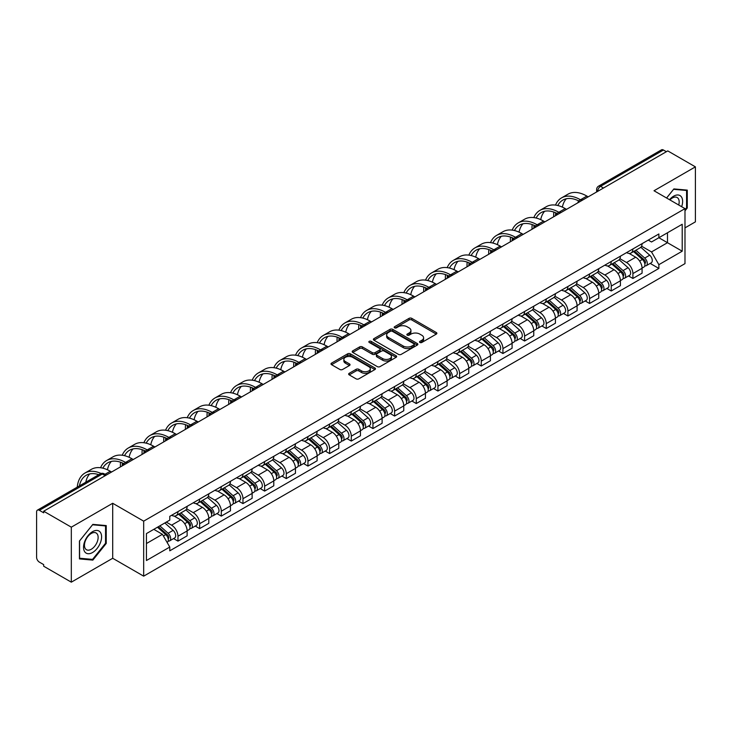 <?xml version="1.0" encoding="UTF-8"?>
<svg xmlns="http://www.w3.org/2000/svg" width="732" height="732" viewBox="0 0 732 732"><rect width="100%" height="100%" fill="white"/><g stroke="black" fill="none" stroke-linecap="round" stroke-linejoin="round"><path stroke-width="1.1" d="M419.921 342.466A1.345 0.778 0 0 0 421.833 342.466L436.309 334.103A1.931 1.116 0 0 0 436.876 333.316A1.931 1.116 0 0 0 436.309 332.529L411.777 318.365A1.931 1.116 0 0 0 409.051 318.365L394.566 326.728A1.345 0.778 0 0 0 394.173 327.277A1.345 0.778 0 0 0 394.566 327.826A1.345 0.778 0 0 0 396.479 327.826L398.345 326.747A6.167 3.559 0 0 1 407.074 326.747L409.115 327.927A6.167 3.559 0 0 1 410.927 330.443A6.167 3.559 0 0 1 409.115 332.969L407.248 334.048A1.345 0.778 0 0 0 406.846 334.597A1.345 0.778 0 0 0 407.248 335.146A1.345 0.778 0 0 0 409.151 335.146L411.027 334.067A6.167 3.559 0 0 1 419.747 334.067L421.797 335.247A6.167 3.559 0 0 1 423.599 337.763A6.167 3.559 0 0 1 421.797 340.288L419.921 341.368A1.345 0.778 0 0 0 419.528 341.917A1.345 0.778 0 0 0 419.921 342.466L419.921 341.368M349.21 373.302A1.931 1.116 0 0 0 348.642 374.089A1.931 1.116 0 0 0 349.21 374.875L356.091 378.847A1.931 1.116 0 0 0 358.817 378.847L374.903 369.559A1.931 1.116 0 0 0 375.47 368.772A1.931 1.116 0 0 0 374.903 367.986L350.372 353.821A1.931 1.116 0 0 0 347.645 353.821L331.559 363.109A1.931 1.116 0 0 0 330.992 363.896A1.931 1.116 0 0 0 331.559 364.682L339.877 369.477A1.931 1.116 0 0 0 342.594 369.477L349.484 365.506A1.931 1.116 0 0 0 350.042 364.719A1.931 1.116 0 0 0 349.484 363.932L345.358 361.553A5.161 2.974 0 0 1 343.848 359.449A5.161 2.974 0 0 1 347.032 356.694A5.161 2.974 0 0 1 352.65 357.344L368.8 366.668A5.161 2.974 0 0 1 370.319 368.772A5.161 2.974 0 0 1 367.135 371.527A5.161 2.974 0 0 1 361.507 370.877L358.817 369.321A1.931 1.116 0 0 0 356.091 369.321L349.21 373.302L349.21 374.875M143.673 521.157L112.701 503.277L71.315 527.168L43.682 511.22L667.767 150.902L695.4 166.859L654.015 190.75L684.987 208.629L143.673 521.157L143.673 576.157L684.987 263.63L684.987 208.629M398.483 354.37A1.931 1.116 0 0 0 401.209 354.37L417.295 345.083A1.931 1.116 0 0 0 417.862 344.296A1.931 1.116 0 0 0 417.295 343.509L392.764 329.345A1.931 1.116 0 0 0 390.037 329.345L373.951 338.632A1.931 1.116 0 0 0 373.384 339.419A1.931 1.116 0 0 0 373.951 340.206L398.483 354.37M369.788 342.759A1.345 0.778 0 0 1 371.151 342.951L371.151 341.35L396.103 355.752A1.931 1.116 0 0 1 396.662 356.539A1.931 1.116 0 0 1 396.103 357.326L380.018 366.613A1.931 1.116 0 0 1 377.291 366.613L352.751 352.44L352.751 350.866A1.931 1.116 0 0 0 352.193 351.653A1.931 1.116 0 0 0 352.751 352.44M352.751 350.866L359.641 346.895A1.931 1.116 0 0 1 362.367 346.895L372.313 352.641A1.931 1.116 0 0 0 375.04 352.641L379.606 350.006A1.931 1.116 0 0 0 380.173 349.219A1.931 1.116 0 0 0 379.606 348.432L369.248 342.448A1.345 0.778 0 0 1 368.855 341.899A1.345 0.778 0 0 1 369.687 341.176A1.345 0.778 0 0 1 371.151 341.35M71.315 527.168L71.315 582.169L43.682 566.22L43.682 564.61L39.382 562.13A3.925 2.269 -120 0 1 36.6 557.317L36.6 511.933A3.925 2.269 -120 0 1 37.414 510.14L100.321 473.824A3.925 2.269 60 0 1 102.288 474.016L39.382 510.332A3.925 2.269 -120 0 0 37.414 510.14M684.987 227.872L695.4 221.86L695.4 166.859M71.315 582.169L112.701 558.278L143.673 576.157M43.682 511.22L43.682 512.821L39.382 510.332M603.47 188.023L600.551 186.34A3.925 2.269 60 0 0 598.584 186.148L661.499 149.831A3.925 2.269 60 0 1 663.457 150.023L600.551 186.34A3.925 2.269 120 0 0 597.779 191.153L597.779 191.317M666.376 151.707L663.457 150.023M632.906 248.962A9.031 5.216 60 0 1 631.039 253.016L640.207 247.727A9.031 5.216 -120 0 0 642.074 243.665M619.903 258.689L626.519 262.513A9.031 5.216 60 0 1 632.906 273.576L642.074 268.287A9.031 5.216 -120 0 0 635.687 257.216L629.127 253.428M642.074 268.287L642.074 273.173L632.906 278.462L628.514 275.927M631.039 253.016A9.031 5.216 60 0 1 626.592 252.604M632.906 273.576L632.906 278.462M611.247 261.47A9.031 5.216 60 0 1 609.372 265.524L618.54 260.235A9.031 5.216 -120 0 0 620.407 256.173M606.846 288.435L611.247 290.97L620.407 285.681L620.407 280.786A9.031 5.216 -120 0 0 614.02 269.724L607.459 265.936M609.372 265.524A9.031 5.216 60 0 1 604.925 265.112M598.236 271.197L604.861 275.022A9.031 5.216 60 0 1 611.247 286.084L611.247 290.97M589.58 273.978A9.031 5.216 60 0 1 587.714 278.032L596.873 272.743A9.031 5.216 -120 0 0 598.749 268.681M585.188 300.943L589.58 303.478L598.749 298.189L598.749 293.294A9.031 5.216 -120 0 0 592.362 282.232L585.801 278.444M587.714 278.032A9.031 5.216 60 0 1 583.267 277.62M576.569 283.705L583.194 287.52A9.031 5.216 60 0 1 589.58 298.592L589.58 303.478M567.913 286.487A9.031 5.216 60 0 1 566.046 290.54L575.215 285.242A9.031 5.216 -120 0 0 577.081 281.189M563.521 313.452L567.913 315.986L577.081 310.697L577.081 305.802A9.031 5.216 -120 0 0 570.695 294.74L564.134 290.952M566.046 290.54A9.031 5.216 60 0 1 561.6 290.128M554.911 296.213L561.526 300.029A9.031 5.216 60 0 1 567.913 311.1L567.913 315.986M546.255 298.985A9.031 5.216 60 0 1 544.379 303.048L553.548 297.75A9.031 5.216 -120 0 0 555.414 293.697M541.863 325.96L546.255 328.494L555.423 323.205L555.423 318.31A9.031 5.216 -120 0 0 549.027 307.248L542.467 303.46M544.379 303.048A9.031 5.216 60 0 1 539.932 302.636M533.244 308.721L539.868 312.537A9.031 5.216 60 0 1 546.255 323.608L546.255 328.494M524.588 311.493A9.031 5.216 60 0 1 522.721 315.556L531.88 310.258A9.031 5.216 -120 0 0 533.756 306.205M520.196 338.468L524.588 341.002L533.756 335.714L533.756 330.818A9.031 5.216 -120 0 0 527.369 319.756L520.809 315.968M522.721 315.556A9.031 5.216 60 0 1 518.274 315.144M511.586 321.229L518.201 325.045A9.031 5.216 60 0 1 524.588 336.116L524.588 341.002M502.93 324.002A9.031 5.216 60 0 1 501.054 328.064L510.222 322.766A9.031 5.216 -120 0 0 512.089 318.713M498.529 350.976L502.93 353.51L512.089 348.222L512.089 343.326A9.031 5.216 -120 0 0 505.702 332.264L499.142 328.476M501.054 328.064A9.031 5.216 60 0 1 496.607 327.652M489.918 333.737L496.534 337.553A9.031 5.216 60 0 1 502.93 348.615L502.93 353.51M481.263 336.51A9.031 5.216 60 0 1 479.387 340.572L488.555 335.274A9.031 5.216 -120 0 0 490.431 331.221M476.871 363.484L481.263 366.018L490.431 360.73L490.431 355.834A9.031 5.216 -120 0 0 484.044 344.772L477.484 340.984M479.387 340.572A9.031 5.216 60 0 1 474.94 340.16M468.251 346.236L474.876 350.061A9.031 5.216 60 0 1 481.263 361.123L481.263 366.018M459.595 349.018A9.031 5.216 60 0 1 457.729 353.071L466.897 347.782A9.031 5.216 -120 0 0 468.764 343.729M455.203 375.992L459.595 378.526L468.764 373.238L468.764 368.342A9.031 5.216 -120 0 0 462.377 357.28L455.816 353.492M457.729 353.071A9.031 5.216 60 0 1 453.282 352.668M446.593 358.744L453.209 362.569A9.031 5.216 60 0 1 459.595 373.631L459.595 378.526M437.937 361.526A9.031 5.216 60 0 1 436.062 365.579L445.23 360.29A9.031 5.216 -120 0 0 447.096 356.237M433.536 388.491L437.937 391.034L447.096 385.737L447.096 380.85A9.031 5.216 -120 0 0 440.71 369.788L434.149 366M436.062 365.579A9.031 5.216 60 0 1 431.615 365.177M424.926 371.252L431.551 375.077A9.031 5.216 60 0 1 437.937 386.139L437.937 391.034M416.27 374.034A9.031 5.216 60 0 1 414.404 378.087L423.563 372.798A9.031 5.216 -120 0 0 425.438 368.745M411.878 400.999L416.27 403.542L425.438 398.245L425.438 393.358A9.031 5.216 -120 0 0 419.052 382.296L412.491 378.508M414.404 378.087A9.031 5.216 60 0 1 409.957 377.685M403.259 383.76L409.883 387.585A9.031 5.216 60 0 1 416.27 398.647L416.27 403.542M394.603 386.542A9.031 5.216 60 0 1 392.736 390.595L401.905 385.307A9.031 5.216 -120 0 0 403.771 381.253M390.211 413.507L394.603 416.05L403.771 410.753L403.771 405.867A9.031 5.216 -120 0 0 397.385 394.804L390.824 391.016M392.736 390.595A9.031 5.216 60 0 1 388.289 390.193M381.601 396.268L388.216 400.093A9.031 5.216 60 0 1 394.603 411.155L394.603 416.05M372.945 399.05A9.031 5.216 60 0 1 371.069 403.103L380.237 397.815A9.031 5.216 -120 0 0 382.104 393.761M368.553 426.015L372.945 428.559L382.113 423.261L382.113 418.375A9.031 5.216 -120 0 0 375.717 407.312L369.157 403.524M371.069 403.103A9.031 5.216 60 0 1 366.622 402.701M359.934 408.776L366.558 412.601A9.031 5.216 60 0 1 372.945 423.663L372.945 428.559M351.278 411.558A9.031 5.216 60 0 1 349.411 415.611L358.57 410.323A9.031 5.216 -120 0 0 360.446 406.269M346.886 438.523L351.278 441.057L360.446 435.769L360.446 430.883A9.031 5.216 -120 0 0 354.059 419.811L347.499 416.032M349.411 415.611A9.031 5.216 60 0 1 344.964 415.209M338.276 421.284L344.891 425.109A9.031 5.216 60 0 1 351.278 436.171L351.278 441.057M329.62 424.066A9.031 5.216 60 0 1 327.744 428.119L336.912 422.831A9.031 5.216 -120 0 0 338.779 418.777M325.218 451.031L329.62 453.565L338.779 448.277L338.779 443.391A9.031 5.216 -120 0 0 332.392 432.319L325.832 428.531M327.744 428.119A9.031 5.216 60 0 1 323.297 427.708M316.608 433.792L323.224 437.617A9.031 5.216 60 0 1 329.62 448.679L329.62 453.565M307.952 436.574A9.031 5.216 60 0 1 306.086 440.627L315.245 435.339A9.031 5.216 -120 0 0 317.121 431.276M303.56 463.539L307.952 466.074L317.121 460.785L317.121 455.899A9.031 5.216 -120 0 0 310.734 444.827L304.173 441.039M306.086 440.627A9.031 5.216 60 0 1 301.63 440.216M294.941 446.3L301.566 450.125A9.031 5.216 60 0 1 307.952 461.187L307.952 466.074M286.285 449.082A9.031 5.216 60 0 1 284.419 453.135L293.587 447.847A9.031 5.216 -120 0 0 295.453 443.784M281.893 476.047L286.285 478.582L295.453 473.293L295.453 468.398A9.031 5.216 -120 0 0 289.067 457.335L282.506 453.547M284.419 453.135A9.031 5.216 60 0 1 279.972 452.724M273.283 458.808L279.899 462.633A9.031 5.216 60 0 1 286.285 473.696L286.285 478.582M264.627 461.59A9.031 5.216 60 0 1 262.751 465.644L271.92 460.355A9.031 5.216 -120 0 0 273.786 456.292M260.226 488.555L264.627 491.09L273.786 485.801L273.786 480.906A9.031 5.216 -120 0 0 267.4 469.843L260.839 466.055M262.751 465.644A9.031 5.216 60 0 1 258.305 465.232M251.616 471.317L258.24 475.132A9.031 5.216 60 0 1 264.627 486.204L264.627 491.09M242.96 474.098A9.031 5.216 60 0 1 241.093 478.152L250.252 472.854A9.031 5.216 -120 0 0 252.128 468.8M238.568 501.063L242.96 503.598L252.128 498.309L252.128 493.414A9.031 5.216 -120 0 0 245.742 482.351L239.181 478.563M241.093 478.152A9.031 5.216 60 0 1 236.646 477.74M229.958 483.825L236.573 487.64A9.031 5.216 60 0 1 242.96 498.712L242.96 503.598M221.293 486.606A9.031 5.216 60 0 1 219.426 490.66L228.594 485.362A9.031 5.216 -120 0 0 230.461 481.308M216.901 513.571L221.293 516.106L230.461 510.817L230.461 505.922A9.031 5.216 -120 0 0 224.074 494.859L217.514 491.071M219.426 490.66A9.031 5.216 60 0 1 214.979 490.248M208.291 496.333L214.906 500.148A9.031 5.216 60 0 1 221.293 511.22L221.293 516.106M199.635 499.105A9.031 5.216 60 0 1 197.759 503.168L206.927 497.87A9.031 5.216 -120 0 0 208.803 493.816M195.243 526.079L199.635 528.614L208.803 523.325L208.803 518.43A9.031 5.216 -120 0 0 202.407 507.368L195.847 503.579M197.759 503.168A9.031 5.216 60 0 1 193.312 502.756M186.623 508.841L193.248 512.656A9.031 5.216 60 0 1 199.635 523.728L199.635 528.614M177.968 511.613A9.031 5.216 60 0 1 176.101 515.676L185.26 510.378A9.031 5.216 -120 0 0 187.136 506.324M173.576 538.587L177.968 541.122L187.136 535.833L187.136 530.938A9.031 5.216 -120 0 0 180.749 519.876L174.189 516.087M176.101 515.676A9.031 5.216 60 0 1 171.654 515.264M166.301 522.117L171.581 525.164A9.031 5.216 60 0 1 177.968 536.227L177.968 541.122M648.25 240.105L651.517 241.981L682.206 224.267L667.483 232.767L667.483 242.704L651.517 251.927L641.561 246.181M146.446 543.528L162.412 534.305L169.778 547.051L146.446 560.52L146.446 533.582L169.778 520.113L169.778 516.344L658.873 233.965L658.873 237.735L682.206 251.204L658.873 264.673L651.517 251.927M682.206 224.267L682.206 251.204M169.778 547.051L169.778 550.821L658.873 268.443L658.873 264.673M684.987 210.834L687.275 207.989L687.275 190.119L673.879 188.92L666.577 198.006M112.701 503.277L112.701 558.278M79.44 558.919L92.845 560.108L106.241 543.437L106.241 525.576L92.845 524.377L79.44 541.049L79.44 558.919M162.412 534.305L153.802 529.337M650.181 263.419L658.873 268.443M686.579 207.586L687.275 207.989M91.427 559.294L92.845 560.108M105.545 543.043L106.241 543.437M420.461 342.658L421.797 341.89A6.167 3.559 0 0 0 423.599 339.373L423.599 337.763M410.927 330.443L410.927 332.053A6.167 3.559 0 0 1 409.115 334.57L407.779 335.338M436.29 334.121L411.777 319.966A1.931 1.116 0 0 0 409.051 319.966L395.106 328.018M417.295 343.509L417.295 345.083L392.764 330.946A1.931 1.116 0 0 0 390.037 330.946L373.979 340.224M413.891 344.845A1.345 0.778 0 0 0 414.285 344.296A1.345 0.778 0 0 0 413.891 343.747L392.352 331.312A1.345 0.778 0 0 0 390.44 331.312L388.463 332.456A6.167 3.559 0 0 0 386.661 334.972A6.167 3.559 0 0 0 388.463 337.489L403.186 345.989A6.167 3.559 0 0 0 411.915 345.989L413.891 344.845L413.891 346.456A1.345 0.778 0 0 0 414.285 345.897L414.285 344.296M386.661 334.972L386.661 336.574A6.167 3.559 0 0 0 388.463 339.09L388.463 337.489M413.891 346.456L411.915 347.59A6.167 3.559 0 0 1 403.186 347.59L388.463 339.09M352.778 352.458L359.641 348.496L359.641 346.895M380.173 349.219L380.173 350.82A1.931 1.116 0 0 1 379.606 351.607L375.04 354.242A1.931 1.116 0 0 1 372.313 354.242L362.367 348.496A1.931 1.116 0 0 0 359.641 348.496M371.151 342.951L396.076 357.335M382.644 358.598A5.161 2.974 0 0 0 388.262 359.247A5.161 2.974 0 0 0 391.446 356.493A5.161 2.974 0 0 0 389.936 354.389L384.245 351.104A1.931 1.116 0 0 0 381.518 351.104L376.953 353.739A1.931 1.116 0 0 0 376.385 354.526A1.931 1.116 0 0 0 376.953 355.313L382.644 358.598L382.644 360.208A5.161 2.974 0 0 0 388.262 360.849A5.161 2.974 0 0 0 391.446 358.104L391.446 356.493M376.385 354.526L376.385 356.136A1.931 1.116 0 0 0 376.953 356.923L376.953 355.313M382.644 360.208L376.953 356.923M370.319 368.772L370.319 370.374A5.161 2.974 0 0 1 367.135 373.128A5.161 2.974 0 0 1 361.507 372.478L358.817 370.932A1.931 1.116 0 0 0 356.091 370.932L349.237 374.885M343.848 359.449L343.848 361.05A5.161 2.974 0 0 0 345.358 363.154L345.358 361.553M349.457 365.524L345.358 363.154M374.875 369.578L350.372 355.423A1.931 1.116 0 0 0 347.645 355.423L331.587 364.692M633.537 251.57L642.367 259.448A4.914 2.837 60 0 1 643.904 267.043L642.074 268.104M633.766 251.781L637.92 254.178M634.424 251.058L644.252 259.823A2.361 1.363 60 0 1 644.993 263.465A2.361 1.363 60 0 1 644.773 263.557M635.898 250.207L644.727 258.085A4.914 2.837 60 0 1 646.264 265.679A4.914 2.837 60 0 1 644.782 265.835M640.82 247.251L649.723 255.203A4.914 2.837 60 0 1 651.26 262.797L646.264 265.679M588.189 196.844L586.872 196.085A37.899 21.887 -120 0 0 567.922 194.209L561.536 197.896A37.899 21.887 -120 0 0 555.506 205.088M580.65 199.863L580.485 199.772A37.899 21.887 -120 0 0 561.536 197.896M553.831 212.06A37.899 21.887 -120 0 0 553.685 215.245L553.685 216.773M555.497 215.72A35.346 20.414 60 0 1 555.689 212.783M557.793 205.518A35.346 20.414 60 0 1 562.807 200.101A35.346 20.414 60 0 1 578.82 200.961M562.377 207.129A35.346 20.414 60 0 1 566.293 198.765M611.87 264.078L620.699 271.956A4.914 2.837 60 0 1 622.237 279.551L620.407 280.612M612.108 264.289L616.262 266.686M612.757 263.566L622.584 272.331A2.361 1.363 60 0 1 623.325 275.973A2.361 1.363 60 0 1 623.106 276.065M614.23 262.715L623.06 270.593A4.914 2.837 60 0 1 624.597 278.187A4.914 2.837 60 0 1 623.115 278.343M619.153 259.759L628.056 267.711A4.914 2.837 60 0 1 629.602 275.305L624.597 278.187M590.212 276.586L599.032 284.464A4.914 2.837 60 0 1 600.579 292.059L598.749 293.111M590.44 276.797L594.594 279.194M591.099 276.074L600.917 284.84A2.361 1.363 60 0 1 601.658 288.481A2.361 1.363 60 0 1 601.448 288.573M592.572 275.223L601.393 283.101A4.914 2.837 60 0 1 602.939 290.695A4.914 2.837 60 0 1 601.457 290.851M597.486 272.267L606.398 280.219A4.914 2.837 60 0 1 607.935 287.804L602.939 290.695M681.648 206.699A12.764 7.366 120 0 0 681.419 196.899A12.764 7.366 120 0 0 669.506 199.699M678.72 205.015A9.662 5.582 120 0 0 678.253 198.537A9.662 5.582 120 0 0 677.164 197.53A9.662 5.582 120 0 0 669.899 199.928M666.605 198.015L673.596 189.314L686.579 190.476L686.579 207.787L684.987 209.773M685.719 189.981L686.579 190.476M100.385 532.356A12.764 7.366 120 0 0 88.05 535.659A12.764 7.366 120 0 0 84.747 551.809A12.764 7.366 120 0 0 97.082 548.506A12.764 7.366 120 0 0 100.385 532.356M97.219 533.994A9.662 5.582 120 0 0 96.13 532.978A9.662 5.582 120 0 0 87.135 537.498A9.662 5.582 120 0 0 85.379 548.716A9.662 5.582 120 0 0 86.468 549.723A9.662 5.582 120 0 0 95.462 545.212A9.662 5.582 120 0 0 97.219 533.994M92.561 559.394L79.578 558.232L79.578 540.921L92.561 524.771L105.545 525.933L105.545 543.245L92.561 559.394M104.685 525.43L105.545 525.933M566.531 209.352L565.214 208.593A37.899 21.887 -120 0 0 546.255 206.717L539.868 210.404A37.899 21.887 -120 0 0 533.838 217.596M558.983 212.371L558.818 212.28A37.899 21.887 -120 0 0 539.868 210.404M532.173 224.568A37.899 21.887 -120 0 0 532.018 227.753L532.018 229.281M533.829 228.228A35.346 20.414 60 0 1 534.021 225.291M536.126 218.026A35.346 20.414 60 0 1 541.149 212.609A35.346 20.414 60 0 1 557.153 213.46M540.719 219.637A35.346 20.414 60 0 1 544.635 211.274M544.864 221.86L543.547 221.101A37.899 21.887 -120 0 0 524.597 219.225L518.21 222.912A37.899 21.887 -120 0 0 512.171 230.104M537.325 224.88L537.16 224.788A37.899 21.887 -120 0 0 518.21 222.912M510.506 237.077A37.899 21.887 -120 0 0 510.36 240.261L510.36 241.78M512.162 240.737A35.346 20.414 60 0 1 512.354 237.799M514.468 230.534A35.346 20.414 60 0 1 519.482 225.117A35.346 20.414 60 0 1 535.485 225.968M519.052 232.145A35.346 20.414 60 0 1 522.968 223.782M568.544 289.094L577.374 296.972A4.914 2.837 60 0 1 578.911 304.567L577.081 305.619M568.773 289.305L572.936 291.702M569.432 288.582L579.259 297.348A2.361 1.363 60 0 1 580 300.989A2.361 1.363 60 0 1 579.781 301.081M570.905 287.731L579.735 295.609A4.914 2.837 60 0 1 581.272 303.204A4.914 2.837 60 0 1 579.79 303.359M575.828 284.775L584.731 292.727A4.914 2.837 60 0 1 586.277 300.312L581.272 303.204M546.877 301.602L555.707 309.48A4.914 2.837 60 0 1 557.253 317.075L555.414 318.127M547.115 301.813L551.269 304.21M547.774 301.09L557.592 309.856A2.361 1.363 60 0 1 558.333 313.497A2.361 1.363 60 0 1 558.123 313.58M549.238 300.239L558.068 308.117A4.914 2.837 60 0 1 559.614 315.712A4.914 2.837 60 0 1 558.123 315.867M554.161 297.284L563.064 305.235A4.914 2.837 60 0 1 564.61 312.82L559.614 315.712M525.219 314.11L534.04 321.988A4.914 2.837 60 0 1 535.586 329.583L533.756 330.635M525.448 314.321L529.602 316.718M526.107 313.598L535.934 322.364A2.361 1.363 60 0 1 536.666 326.005A2.361 1.363 60 0 1 536.455 326.088M527.58 312.747L536.4 320.625A4.914 2.837 60 0 1 537.947 328.22A4.914 2.837 60 0 1 536.464 328.375M532.503 309.792L541.406 317.743A4.914 2.837 60 0 1 542.943 325.328L537.947 328.22M523.197 234.368L521.879 233.609A37.899 21.887 -120 0 0 502.93 231.733L496.543 235.42A37.899 21.887 -120 0 0 490.513 242.612M515.657 237.388L515.493 237.296A37.899 21.887 -120 0 0 496.543 235.42M488.839 249.585A37.899 21.887 -120 0 0 488.692 252.769L488.692 254.288M490.504 253.245A35.346 20.414 60 0 1 490.696 250.307M492.801 243.042A35.346 20.414 60 0 1 497.815 237.625A35.346 20.414 60 0 1 513.827 238.476M497.385 244.653A35.346 20.414 60 0 1 501.301 236.29M501.539 246.876L500.221 246.117A37.899 21.887 -120 0 0 481.263 244.241L474.876 247.928A37.899 21.887 -120 0 0 468.846 255.12M493.99 249.896L493.826 249.804A37.899 21.887 -120 0 0 474.876 247.928M467.181 262.093A37.899 21.887 -120 0 0 467.025 265.277L467.025 266.796M468.837 265.753A35.346 20.414 60 0 1 469.029 262.815M471.133 255.55A35.346 20.414 60 0 1 476.157 250.134A35.346 20.414 60 0 1 492.16 250.985M475.727 257.161A35.346 20.414 60 0 1 479.643 248.798M479.872 259.384L478.554 258.625A37.899 21.887 -120 0 0 459.605 256.74L453.218 260.436A37.899 21.887 -120 0 0 447.188 267.628M472.332 262.404L472.167 262.312A37.899 21.887 -120 0 0 453.218 260.436M445.514 274.601A37.899 21.887 -120 0 0 445.367 277.785L445.367 279.304M447.179 278.261A35.346 20.414 60 0 1 447.371 275.323M449.475 268.058A35.346 20.414 60 0 1 454.49 262.642A35.346 20.414 60 0 1 470.493 263.493M454.06 269.669A35.346 20.414 60 0 1 457.976 261.306M503.552 326.618L512.382 334.497A4.914 2.837 60 0 1 513.919 342.091L512.089 343.143M503.79 326.829L507.944 329.226M504.439 326.106L514.267 334.872A2.361 1.363 60 0 1 515.008 338.513A2.361 1.363 60 0 1 514.788 338.596M505.913 325.255L514.742 333.133A4.914 2.837 60 0 1 516.28 340.728A4.914 2.837 60 0 1 514.797 340.883M510.835 322.3L519.738 330.242A4.914 2.837 60 0 1 521.285 337.836L516.28 340.728M458.214 271.892L456.887 271.133A37.899 21.887 -120 0 0 437.937 269.248L431.551 272.935A37.899 21.887 -120 0 0 425.521 280.136M450.665 274.912L450.5 274.82A37.899 21.887 -120 0 0 431.551 272.935M423.846 287.109A37.899 21.887 -120 0 0 423.7 290.293L423.7 291.812M425.512 290.769A35.346 20.414 60 0 1 425.704 287.822M427.808 280.566A35.346 20.414 60 0 1 432.832 275.15A35.346 20.414 60 0 1 448.835 276.001M432.392 282.177A35.346 20.414 60 0 1 436.309 273.814M481.885 339.126L490.714 347.005A4.914 2.837 60 0 1 492.261 354.599L490.422 355.651M482.123 339.337L486.277 341.734M482.781 338.614L492.599 347.38A2.361 1.363 60 0 1 493.341 351.021A2.361 1.363 60 0 1 493.13 351.104M484.245 337.763L493.075 345.641A4.914 2.837 60 0 1 494.622 353.236A4.914 2.837 60 0 1 493.139 353.391M489.168 334.808L498.08 342.75A4.914 2.837 60 0 1 499.617 350.344L494.622 353.236M436.547 284.4L435.229 283.632A37.899 21.887 -120 0 0 416.279 281.756L409.883 285.443A37.899 21.887 -120 0 0 403.854 292.644M429.007 287.42L428.842 287.328A37.899 21.887 -120 0 0 409.883 285.443M402.188 299.617A37.899 21.887 -120 0 0 402.033 302.801L402.033 304.32M403.844 303.277A35.346 20.414 60 0 1 404.037 300.33M406.141 293.065A35.346 20.414 60 0 1 411.164 287.658A35.346 20.414 60 0 1 427.168 288.509M410.734 294.685A35.346 20.414 60 0 1 414.651 286.322M460.227 351.635L469.056 359.513A4.914 2.837 60 0 1 470.594 367.098L468.764 368.159M460.455 351.845L464.61 354.242M461.114 351.122L470.941 359.888A2.361 1.363 60 0 1 471.683 363.53A2.361 1.363 60 0 1 471.463 363.612M462.587 350.271L471.417 358.149A4.914 2.837 60 0 1 472.954 365.744A4.914 2.837 60 0 1 471.472 365.899M467.51 347.316L476.413 355.258A4.914 2.837 60 0 1 477.95 362.852L472.954 365.744M414.879 296.908L413.562 296.14A37.899 21.887 -120 0 0 394.612 294.264L388.225 297.951A37.899 21.887 -120 0 0 382.195 305.143M407.34 299.928L407.175 299.827A37.899 21.887 -120 0 0 388.225 297.951M380.521 312.125A37.899 21.887 -120 0 0 380.375 315.309L380.375 316.828M382.186 315.785A35.346 20.414 60 0 1 382.378 312.839M384.483 305.573A35.346 20.414 60 0 1 389.497 300.166A35.346 20.414 60 0 1 405.51 301.017M389.067 307.193A35.346 20.414 60 0 1 392.983 298.83M438.56 364.143L447.389 372.021A4.914 2.837 60 0 1 448.926 379.606L447.096 380.667M438.797 364.353L442.952 366.75M439.456 363.63L449.274 372.396A2.361 1.363 60 0 1 450.015 376.038A2.361 1.363 60 0 1 449.796 376.12M440.92 362.779L449.75 370.657A4.914 2.837 60 0 1 451.287 378.243A4.914 2.837 60 0 1 449.805 378.407M445.843 359.824L454.746 367.766A4.914 2.837 60 0 1 456.292 375.36L451.287 378.243M393.221 309.416L391.904 308.648A37.899 21.887 -120 0 0 372.945 306.772L366.558 310.46A37.899 21.887 -120 0 0 360.528 317.651M385.673 312.436L385.508 312.335A37.899 21.887 -120 0 0 366.558 310.46M358.863 324.633A37.899 21.887 -120 0 0 358.707 327.817L358.707 329.336M360.519 328.293A35.346 20.414 60 0 1 360.711 325.347M362.816 318.081A35.346 20.414 60 0 1 367.839 312.674A35.346 20.414 60 0 1 383.843 313.525M367.409 319.701A35.346 20.414 60 0 1 371.325 311.329M416.901 376.651L425.722 384.529A4.914 2.837 60 0 1 427.268 392.114L425.438 393.175M417.13 376.861L421.284 379.258M417.789 376.138L427.607 384.895A2.361 1.363 60 0 1 428.348 388.546A2.361 1.363 60 0 1 428.138 388.628M419.262 375.287L428.083 383.165A4.914 2.837 60 0 1 429.629 390.751A4.914 2.837 60 0 1 428.147 390.915M424.185 372.332L433.088 380.274A4.914 2.837 60 0 1 434.625 387.868L429.629 390.751M371.554 321.924L370.236 321.156A37.899 21.887 -120 0 0 351.287 319.28L344.9 322.968A37.899 21.887 -120 0 0 338.861 330.159M364.014 324.944L363.85 324.843A37.899 21.887 -120 0 0 344.9 322.968M337.196 337.141A37.899 21.887 -120 0 0 337.049 340.325L337.049 341.844M338.852 340.801A35.346 20.414 60 0 1 339.044 337.855M341.158 330.59A35.346 20.414 60 0 1 346.172 325.182A35.346 20.414 60 0 1 362.175 326.033M345.742 332.209A35.346 20.414 60 0 1 349.658 323.837M395.234 389.159L404.064 397.037A4.914 2.837 60 0 1 405.601 404.622L403.771 405.684M395.463 389.36L399.626 391.766M396.122 388.637L405.949 397.403A2.361 1.363 60 0 1 406.69 401.054A2.361 1.363 60 0 1 406.47 401.136M397.595 387.795L406.425 395.673A4.914 2.837 60 0 1 407.962 403.259A4.914 2.837 60 0 1 406.48 403.423M402.518 384.84L411.421 392.782A4.914 2.837 60 0 1 412.967 400.377L407.962 403.259M349.887 334.423L348.569 333.664A37.899 21.887 -120 0 0 329.62 331.788L323.233 335.476A37.899 21.887 -120 0 0 317.203 342.668M342.347 337.452L342.183 337.351A37.899 21.887 -120 0 0 323.233 335.476M315.529 349.649A37.899 21.887 -120 0 0 315.382 352.824L315.382 354.352M317.194 353.309A35.346 20.414 60 0 1 317.386 350.363M319.491 343.098A35.346 20.414 60 0 1 324.505 337.69A35.346 20.414 60 0 1 340.517 338.541M324.075 344.708A35.346 20.414 60 0 1 327.991 336.345M373.567 401.667L382.397 409.536A4.914 2.837 60 0 1 383.943 417.13L382.104 418.192M373.805 401.868L377.959 404.274M374.464 401.145L384.282 409.911A2.361 1.363 60 0 1 385.023 413.562A2.361 1.363 60 0 1 384.812 413.644M375.928 400.303L384.757 408.182A4.914 2.837 60 0 1 386.304 415.767A4.914 2.837 60 0 1 384.812 415.922M380.85 397.348L389.753 405.29A4.914 2.837 60 0 1 391.3 412.885L386.304 415.767M328.229 346.931L326.911 346.172A37.899 21.887 -120 0 0 307.952 344.296L301.566 347.984A37.899 21.887 -120 0 0 295.536 355.176M320.68 349.96L320.525 349.859A37.899 21.887 -120 0 0 301.566 347.984M293.871 362.157A37.899 21.887 -120 0 0 293.715 365.332L293.715 366.86M295.527 365.817A35.346 20.414 60 0 1 295.719 362.871M297.823 355.606A35.346 20.414 60 0 1 302.847 350.198A35.346 20.414 60 0 1 318.85 351.049M302.417 357.216A35.346 20.414 60 0 1 306.333 348.853M351.909 414.175L360.73 422.044A4.914 2.837 60 0 1 362.276 429.638L360.446 430.7M352.138 414.376L356.292 416.783M352.797 413.653L362.624 422.419A2.361 1.363 60 0 1 363.356 426.07A2.361 1.363 60 0 1 363.145 426.152M354.27 412.811L363.09 420.68A4.914 2.837 60 0 1 364.637 428.275A4.914 2.837 60 0 1 363.154 428.43M359.192 409.856L368.095 417.798A4.914 2.837 60 0 1 369.633 425.393L364.637 428.275M306.562 359.439L305.244 358.68A37.899 21.887 -120 0 0 286.294 356.804L279.908 360.492A37.899 21.887 -120 0 0 273.878 367.684M299.022 362.459L298.857 362.367A37.899 21.887 -120 0 0 279.908 360.492M272.203 374.665A37.899 21.887 -120 0 0 272.057 377.84L272.057 379.368M273.869 378.325A35.346 20.414 60 0 1 274.061 375.379M276.165 368.114A35.346 20.414 60 0 1 281.18 362.706A35.346 20.414 60 0 1 297.183 363.557M280.749 369.724A35.346 20.414 60 0 1 284.666 361.361M330.242 426.674L339.072 434.552A4.914 2.837 60 0 1 340.609 442.146L338.779 443.208M330.48 426.884L334.634 429.281M331.129 426.161L340.956 434.927A2.361 1.363 60 0 1 341.698 438.569A2.361 1.363 60 0 1 341.478 438.66M332.603 425.31L341.432 433.188A4.914 2.837 60 0 1 342.969 440.783A4.914 2.837 60 0 1 341.487 440.938M337.525 422.364L346.428 430.306A4.914 2.837 60 0 1 347.975 437.901L342.969 440.783M284.904 371.947L283.577 371.188A37.899 21.887 -120 0 0 264.627 369.312L258.24 373A37.899 21.887 -120 0 0 252.211 380.192M277.355 374.967L277.19 374.875A37.899 21.887 -120 0 0 258.24 373M250.536 387.173A37.899 21.887 -120 0 0 250.39 390.348L250.39 391.876M252.201 390.824A35.346 20.414 60 0 1 252.394 387.887M254.498 380.622A35.346 20.414 60 0 1 259.521 375.214A35.346 20.414 60 0 1 275.525 376.065M259.082 382.232A35.346 20.414 60 0 1 262.998 373.869M308.575 439.182L317.404 447.06A4.914 2.837 60 0 1 318.951 454.654L317.112 455.716M308.812 439.392L312.967 441.789M309.471 438.669L319.289 447.435A2.361 1.363 60 0 1 320.03 451.077A2.361 1.363 60 0 1 319.82 451.168M310.935 437.818L319.765 445.697A4.914 2.837 60 0 1 321.311 453.291A4.914 2.837 60 0 1 319.829 453.447M315.858 434.863L324.77 442.814A4.914 2.837 60 0 1 326.307 450.409L321.311 453.291M263.236 384.456L261.919 383.696A37.899 21.887 -120 0 0 242.969 381.82L236.573 385.508A37.899 21.887 -120 0 0 230.543 392.7M255.697 387.475L255.532 387.384A37.899 21.887 -120 0 0 236.573 385.508M228.878 399.672A37.899 21.887 -120 0 0 228.723 402.856L228.723 404.384M230.534 403.332A35.346 20.414 60 0 1 230.726 400.395M232.831 393.13A35.346 20.414 60 0 1 237.854 387.713A35.346 20.414 60 0 1 253.858 388.573M237.424 394.74A35.346 20.414 60 0 1 241.34 386.377M286.917 451.69L295.746 459.568A4.914 2.837 60 0 1 297.284 467.162L295.453 468.224M287.145 451.9L291.309 454.298M287.804 451.177L297.631 459.943A2.361 1.363 60 0 1 298.372 463.585A2.361 1.363 60 0 1 298.153 463.676M289.277 450.326L298.107 458.205A4.914 2.837 60 0 1 299.644 465.799A4.914 2.837 60 0 1 298.162 465.955M294.2 447.371L303.103 455.322A4.914 2.837 60 0 1 304.64 462.917L299.644 465.799M241.569 396.964L240.252 396.204A37.899 21.887 -120 0 0 221.302 394.328L214.915 398.016A37.899 21.887 -120 0 0 208.885 405.208M234.03 399.983L233.865 399.892A37.899 21.887 -120 0 0 214.915 398.016M207.211 412.18A37.899 21.887 -120 0 0 207.065 415.364L207.065 416.892M208.876 415.84A35.346 20.414 60 0 1 209.068 412.903M211.173 405.638A35.346 20.414 60 0 1 216.187 400.221A35.346 20.414 60 0 1 232.2 401.072M215.757 407.248A35.346 20.414 60 0 1 219.673 398.885M265.249 464.198L274.079 472.076A4.914 2.837 60 0 1 275.616 479.67L273.786 480.723M265.487 464.408L269.641 466.806M266.146 463.685L275.964 472.451A2.361 1.363 60 0 1 276.705 476.093A2.361 1.363 60 0 1 276.486 476.184M267.61 462.834L276.44 470.713A4.914 2.837 60 0 1 277.977 478.307A4.914 2.837 60 0 1 276.495 478.463M272.533 459.879L281.436 467.83A4.914 2.837 60 0 1 282.982 475.416L277.977 478.307M219.911 409.472L218.594 408.712A37.899 21.887 -120 0 0 199.635 406.836L193.248 410.524A37.899 21.887 -120 0 0 187.218 417.716M212.362 412.491L212.198 412.4A37.899 21.887 -120 0 0 193.248 410.524M185.553 424.688A37.899 21.887 -120 0 0 185.397 427.872L185.397 429.391M187.209 428.348A35.346 20.414 60 0 1 187.401 425.411M189.506 418.146A35.346 20.414 60 0 1 194.529 412.729A35.346 20.414 60 0 1 210.532 413.58M194.099 419.756A35.346 20.414 60 0 1 198.015 411.393M243.591 476.706L252.412 484.584A4.914 2.837 60 0 1 253.958 492.178L252.128 493.231M243.82 476.916L247.974 479.314M244.479 476.193L254.297 484.959A2.361 1.363 60 0 1 255.038 488.601A2.361 1.363 60 0 1 254.828 488.692M245.952 475.343L254.773 483.221A4.914 2.837 60 0 1 256.319 490.815A4.914 2.837 60 0 1 254.837 490.971M250.875 472.387L259.778 480.338A4.914 2.837 60 0 1 261.315 487.924L256.319 490.815M198.244 421.98L196.926 421.22A37.899 21.887 -120 0 0 177.977 419.345L171.59 423.032A37.899 21.887 -120 0 0 165.551 430.224M190.704 424.999L190.54 424.908A37.899 21.887 -120 0 0 171.59 423.032M163.886 437.196A37.899 21.887 -120 0 0 163.739 440.38L163.739 441.899M165.542 440.856A35.346 20.414 60 0 1 165.734 437.919M167.848 430.654A35.346 20.414 60 0 1 172.862 425.237A35.346 20.414 60 0 1 188.865 426.088M172.432 432.264A35.346 20.414 60 0 1 176.348 423.901M221.924 489.214L230.754 497.092A4.914 2.837 60 0 1 232.291 504.687L230.461 505.739M222.162 489.424L226.316 491.822M222.812 488.702L232.639 497.467A2.361 1.363 60 0 1 233.38 501.109A2.361 1.363 60 0 1 233.16 501.191M224.285 487.851L233.115 495.729A4.914 2.837 60 0 1 234.652 503.323A4.914 2.837 60 0 1 233.169 503.479M229.208 484.895L238.11 492.846A4.914 2.837 60 0 1 239.657 500.432L234.652 503.323M176.577 434.488L175.259 433.728A37.899 21.887 -120 0 0 156.309 431.853L149.923 435.54A37.899 21.887 -120 0 0 143.893 442.732M169.037 437.507L168.872 437.416A37.899 21.887 -120 0 0 149.923 435.54M142.218 449.704A37.899 21.887 -120 0 0 142.072 452.888L142.072 454.407M143.884 453.364A35.346 20.414 60 0 1 144.076 450.427M146.18 443.162A35.346 20.414 60 0 1 151.195 437.745A35.346 20.414 60 0 1 167.207 438.596M150.765 444.772A35.346 20.414 60 0 1 154.681 436.409M200.257 501.722L209.087 509.6A4.914 2.837 60 0 1 210.633 517.195L208.794 518.247M200.495 501.932L204.649 504.33M201.154 501.21L210.972 509.975A2.361 1.363 60 0 1 211.713 513.617A2.361 1.363 60 0 1 211.502 513.699M202.618 500.359L211.447 508.237A4.914 2.837 60 0 1 212.994 515.831A4.914 2.837 60 0 1 211.511 515.987M207.54 497.403L216.443 505.354A4.914 2.837 60 0 1 217.99 512.94L212.994 515.831M154.919 446.996L153.601 446.236A37.899 21.887 -120 0 0 134.642 444.351L128.256 448.048A37.899 21.887 -120 0 0 122.226 455.24M147.37 450.015L147.214 449.924A37.899 21.887 -120 0 0 128.256 448.048M120.56 462.212A37.899 21.887 -120 0 0 120.405 465.396L120.405 466.915M122.217 465.872A35.346 20.414 60 0 1 122.409 462.935M124.513 455.67A35.346 20.414 60 0 1 129.537 450.253A35.346 20.414 60 0 1 145.54 451.104M129.107 457.28A35.346 20.414 60 0 1 133.023 448.917M178.599 514.23L187.419 522.108A4.914 2.837 60 0 1 188.966 529.703L187.136 530.755M178.828 514.44L182.982 516.838M179.486 513.718L189.314 522.483A2.361 1.363 60 0 1 190.046 526.125A2.361 1.363 60 0 1 189.835 526.207M180.96 512.867L189.789 520.745A4.914 2.837 60 0 1 191.327 528.339A4.914 2.837 60 0 1 189.844 528.495M185.882 509.911L194.785 517.853A4.914 2.837 60 0 1 196.322 525.448L191.327 528.339M133.251 459.504L131.934 458.744A37.899 21.887 -120 0 0 112.984 456.86L106.598 460.547A37.899 21.887 -120 0 0 100.568 467.748M125.712 462.523L125.547 462.432A37.899 21.887 -120 0 0 106.598 460.547M102.855 468.178A35.346 20.414 60 0 1 107.869 462.761A35.346 20.414 60 0 1 123.873 463.612M107.439 469.788A35.346 20.414 60 0 1 111.356 461.425M157.471 527.223L165.761 534.616A4.914 2.837 60 0 1 167.299 542.211L167.061 542.348M157.554 527.168L161.324 529.346M158.359 526.701L167.646 534.991A2.361 1.363 60 0 1 168.387 538.633A2.361 1.363 60 0 1 168.168 538.715M159.832 525.86L168.122 533.253A4.914 2.837 60 0 1 169.659 540.847A4.914 2.837 60 0 1 168.177 541.003M164.828 522.968L173.118 530.361A4.914 2.837 60 0 1 174.664 537.956L169.659 540.847M111.593 472.012L110.267 471.243A37.899 21.887 -120 0 0 91.317 469.368L84.93 473.055A37.899 21.887 -120 0 0 77.235 487.146M101.071 473.485A37.899 21.887 -120 0 0 84.93 473.055M79.404 485.892A35.346 20.414 60 0 1 86.211 475.269A35.346 20.414 60 0 1 98.811 474.693M85.79 482.205A35.346 20.414 60 0 1 89.688 473.933M597.916 191.235L597.779 191.153A3.925 2.269 -0 0 1 596.626 189.551L596.626 191.976M199.635 523.728L208.803 518.43M221.293 511.22L230.461 505.922M242.96 498.712L252.128 493.414M264.627 486.204L273.786 480.906M286.285 473.696L295.453 468.398M307.952 461.187L317.121 455.899M329.62 448.679L338.779 443.391M351.278 436.171L360.446 430.883M372.945 423.663L382.113 418.375M394.603 411.155L403.771 405.867M416.27 398.647L425.438 393.358M437.937 386.139L447.096 380.85M459.595 373.631L468.764 368.342M481.263 361.123L490.431 355.834M502.93 348.615L512.089 343.326M524.588 336.116L533.756 330.818M546.255 323.608L555.423 318.31M567.913 311.1L577.081 305.802M589.58 298.592L598.749 293.294M611.247 286.084L620.407 280.786M177.968 536.227L187.136 530.938M171.581 525.164L180.749 519.876M193.248 512.656L202.407 507.368M214.906 500.148L224.074 494.859M236.573 487.64L245.742 482.351M258.24 475.132L267.4 469.843M279.899 462.633L289.067 457.335M301.566 450.125L310.734 444.827M323.224 437.617L332.392 432.319M344.891 425.109L354.059 419.811M366.558 412.601L375.717 407.312M388.216 400.093L397.385 394.804M409.883 387.585L419.052 382.296M431.551 375.077L440.71 369.788M453.209 362.569L462.377 357.28M474.876 350.061L484.044 344.772M496.534 337.553L505.702 332.264M518.201 325.045L527.369 319.756M539.868 312.537L549.027 307.248M561.526 300.029L570.695 294.74M583.194 287.52L592.362 282.232M604.861 275.022L614.02 269.724M626.519 262.513L635.687 257.216M582.535 200.111A3.925 2.269 120 0 0 580.796 201.117M560.868 212.619A3.925 2.269 120 0 0 559.138 213.625M539.209 225.127A3.925 2.269 120 0 0 537.471 226.133M517.542 237.635A3.925 2.269 120 0 0 515.804 238.641M495.875 250.143A3.925 2.269 120 0 0 494.146 251.14M474.217 262.651A3.925 2.269 120 0 0 472.479 263.648M452.55 275.159A3.925 2.269 120 0 0 450.811 276.156M430.883 287.667A3.925 2.269 120 0 0 429.153 288.664M409.225 300.175A3.925 2.269 120 0 0 407.486 301.172M387.557 312.683A3.925 2.269 120 0 0 385.828 313.68M365.899 325.191A3.925 2.269 120 0 0 364.161 326.188M344.232 337.699A3.925 2.269 120 0 0 342.494 338.696M322.565 350.198A3.925 2.269 120 0 0 320.836 351.204M300.907 362.706A3.925 2.269 120 0 0 299.168 363.713M279.24 375.214A3.925 2.269 120 0 0 277.501 376.221M257.572 387.722A3.925 2.269 120 0 0 255.843 388.729M235.914 400.23A3.925 2.269 120 0 0 234.176 401.237M214.247 412.738A3.925 2.269 120 0 0 212.518 413.745M192.589 425.246A3.925 2.269 120 0 0 190.851 426.253M170.922 437.754A3.925 2.269 120 0 0 169.184 438.752M149.255 450.262A3.925 2.269 120 0 0 147.525 451.26M127.597 462.77A3.925 2.269 120 0 0 125.858 463.768M105.198 475.699L102.288 474.016A3.925 2.269 120 0 1 104.246 473.824A3.925 3.925 0 0 0 100.321 473.824M421.797 341.89L421.797 340.288M407.248 335.146L407.248 334.048M409.115 334.57L409.115 332.969M394.566 327.826L394.566 326.728M409.051 319.966L409.051 318.365M411.777 319.966L411.777 318.365M436.309 334.103L436.309 332.529M373.951 340.206L373.951 338.632M390.037 330.946L390.037 329.345M392.764 330.946L392.764 329.345M403.186 347.59L403.186 345.989M411.915 347.59L411.915 345.989M362.367 348.496L362.367 346.895M372.313 354.242L372.313 352.641M375.04 354.242L375.04 352.641M379.606 351.607L379.606 350.006M396.103 357.326L396.103 355.752M356.091 370.932L356.091 369.321M358.817 370.932L358.817 369.321M361.507 372.478L361.507 370.877M349.484 365.506L349.484 363.932M331.559 364.682L331.559 363.109M347.645 355.423L347.645 353.821M350.372 355.423L350.372 353.821M374.903 369.559L374.903 367.986M642.367 259.448L639.612 261.04M645.478 262.385L644.59 262.898M649.723 255.203L644.727 258.085M580.485 199.772L586.872 196.085M620.699 271.956L617.945 273.548M623.81 274.893L622.932 275.406M628.056 267.711L623.06 270.593M599.032 284.464L596.278 286.056M602.152 287.402L601.265 287.914M606.398 280.219L601.393 283.101M558.818 212.28L565.214 208.593M537.16 224.788L543.547 221.101M577.374 296.972L574.62 298.565M580.485 299.91L579.598 300.422M584.731 292.727L579.735 295.609M555.707 309.48L552.953 311.073M558.818 312.418L557.94 312.93M563.064 305.235L558.068 308.117M534.04 321.988L531.295 323.581M537.16 324.926L536.272 325.438M541.406 317.743L536.4 320.625M515.493 237.296L521.879 233.609M493.826 249.804L500.221 246.117M472.167 262.312L478.554 258.625M512.382 334.497L509.628 336.089M515.493 337.434L514.605 337.946M519.738 330.242L514.742 333.133M450.5 274.82L456.887 271.133M490.714 347.005L487.96 348.588M493.826 349.942L492.947 350.454M498.08 342.75L493.075 345.641M428.842 287.328L435.229 283.632M469.056 359.513L466.302 361.096M472.167 362.45L471.28 362.962M476.413 355.258L471.417 358.149M407.175 299.827L413.562 296.14M447.389 372.021L444.635 373.604M450.5 374.958L449.622 375.47M454.746 367.766L449.75 370.657M385.508 312.335L391.904 308.648M425.722 384.529L422.977 386.112M428.842 387.466L427.955 387.978M433.088 380.274L428.083 383.165M363.85 324.843L370.236 321.156M404.064 397.037L401.31 398.62M407.175 399.974L406.287 400.486M411.421 392.782L406.425 395.673M342.183 337.351L348.569 333.664M382.397 409.536L379.643 411.128M385.508 412.482L384.629 412.994M389.753 405.29L384.757 408.182M320.525 349.859L326.911 346.172M360.73 422.044L357.985 423.636M363.85 424.99L362.962 425.493M368.095 417.798L363.09 420.68M298.857 362.367L305.244 358.68M339.072 434.552L336.317 436.144M342.183 437.498L341.295 438.001M346.428 430.306L341.432 433.188M277.19 374.875L283.577 371.188M317.404 447.06L314.65 448.652M320.525 450.006L319.637 450.509M324.77 442.814L319.765 445.697M255.532 387.384L261.919 383.696M295.746 459.568L292.992 461.16M298.857 462.505L297.97 463.017M303.103 455.322L298.107 458.205M233.865 399.892L240.252 396.204M274.079 472.076L271.325 473.668M277.19 475.013L276.312 475.526M281.436 467.83L276.44 470.713M212.198 412.4L218.594 408.712M252.412 484.584L249.667 486.176M255.532 487.521L254.645 488.034M259.778 480.338L254.773 483.221M190.54 424.908L196.926 421.22M230.754 497.092L228 498.684M233.865 500.029L232.977 500.542M238.11 492.846L233.115 495.729M168.872 437.416L175.259 433.728M209.087 509.6L206.333 511.192M212.198 512.537L211.319 513.05M216.443 505.354L211.447 508.237M147.214 449.924L153.601 446.236M187.419 522.108L184.674 523.7M190.54 525.045L189.652 525.558M194.785 517.853L189.789 520.745M125.547 462.432L131.934 458.744M165.761 534.616L163.382 535.989M168.872 537.553L167.985 538.066M173.118 530.361L168.122 533.253M105.033 474.272L110.267 471.243M582.864 199.918A3.925 3.925 0 0 0 577.822 202.828M561.206 212.426A3.925 3.925 0 0 0 556.164 215.336M539.539 224.934A3.925 3.925 0 0 0 534.497 227.844M517.872 237.442A3.925 3.925 0 0 0 512.839 240.352M496.214 249.951A3.925 3.925 0 0 0 491.172 252.86M474.546 262.459A3.925 3.925 0 0 0 469.505 265.368M452.879 274.967A3.925 3.925 0 0 0 447.847 277.876M431.221 287.475A3.925 3.925 0 0 0 426.18 290.384M409.554 299.983A3.925 3.925 0 0 0 404.512 302.892M387.896 312.491A3.925 3.925 0 0 0 382.854 315.401M366.229 324.999A3.925 3.925 0 0 0 361.187 327.909M344.562 337.507A3.925 3.925 0 0 0 339.529 340.417M322.904 350.006A3.925 3.925 0 0 0 317.862 352.916M301.236 362.514A3.925 3.925 0 0 0 296.195 365.424M279.569 375.022A3.925 3.925 0 0 0 274.537 377.932M257.911 387.53A3.925 3.925 0 0 0 252.869 390.44M236.244 400.038A3.925 3.925 0 0 0 231.202 402.948M214.586 412.546A3.925 3.925 0 0 0 209.544 415.456M192.919 425.054A3.925 3.925 0 0 0 187.877 427.964M171.251 437.562A3.925 3.925 0 0 0 166.219 440.472M149.593 450.07A3.925 3.925 0 0 0 144.552 452.98M127.926 462.578A3.925 3.925 0 0 0 122.885 465.488M106.35 475.031L104.246 473.824M598.584 186.148A3.925 3.925 0 0 0 596.626 189.551"/></g></svg>
